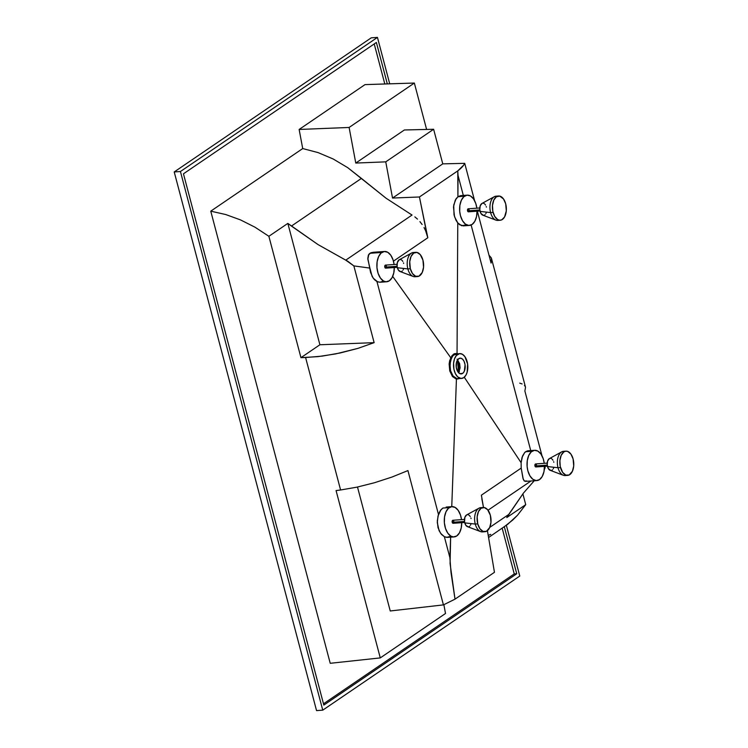 <?xml version="1.0" encoding="UTF-8"?>
<svg xmlns="http://www.w3.org/2000/svg" width="748" height="748" viewBox="0 0 748 748"><rect width="100%" height="100%" fill="white"/><g stroke="black" fill="none" stroke-linecap="round" stroke-linejoin="round"><path stroke-width="1.12" d="M565.956 451.156L563.468 451.334A12.146 6.947 86 0 0 558.017 467.734L547.499 466.546A6.068 3.469 86 0 0 550.191 470.324L563.384 475.289A12.146 6.947 -94 0 1 558.017 467.734A12.146 6.947 86 0 0 565.17 475.56L567.657 475.391A12.146 6.947 -94 0 1 560.504 467.565L558.017 467.734L560.504 467.565A12.146 6.947 -94 0 1 565.956 451.156A12.146 6.947 -94 0 1 573.108 458.982A12.146 6.947 -94 0 1 567.657 475.391M566.395 475.279A12.146 6.947 -94 0 1 563.384 475.289M483.208 507.481L480.73 507.658A12.146 6.947 86 0 0 475.27 524.067L464.76 522.88A6.068 3.469 86 0 0 467.444 526.648L480.637 531.613A12.146 6.947 -94 0 1 475.27 524.067A12.146 6.947 86 0 0 482.423 531.893L484.91 531.716A12.146 6.947 -94 0 1 477.757 523.89L475.27 524.067L477.757 523.89A12.146 6.947 -94 0 1 483.208 507.481A12.146 6.947 -94 0 1 490.361 515.307A12.146 6.947 -94 0 1 484.91 531.716M483.647 531.604A12.146 6.947 -94 0 1 480.637 531.613M498.542 196.004L496.055 196.182A12.146 6.947 86 0 0 490.604 212.591L480.085 211.394A6.068 3.469 86 0 0 482.778 215.172L495.971 220.136A12.146 6.947 -94 0 1 490.604 212.591A12.146 6.947 86 0 0 497.757 220.408L500.244 220.239A12.146 6.947 -94 0 1 493.091 212.413L490.604 212.591L493.091 212.413A12.146 6.947 -94 0 1 498.542 196.004A12.146 6.947 -94 0 1 505.695 203.83A12.146 6.947 -94 0 1 500.244 220.239M498.981 220.127A12.146 6.947 -94 0 1 495.971 220.136M415.795 252.338L413.307 252.506A12.146 6.947 86 0 0 407.856 268.915L397.347 267.728A6.068 3.469 86 0 0 400.03 271.505L413.223 276.47A12.146 6.947 -94 0 1 407.856 268.915A12.146 6.947 86 0 0 415.009 276.741L417.496 276.564A12.146 6.947 -94 0 1 410.343 268.738L407.856 268.915L410.343 268.738A12.146 6.947 -94 0 1 415.795 252.338A12.146 6.947 -94 0 1 422.947 260.154A12.146 6.947 -94 0 1 417.496 276.564M416.234 276.451A12.146 6.947 -94 0 1 413.223 276.47M453.045 523.291L452.213 522.31L464.489 521.45L452.213 522.31A1.515 0.87 86 0 0 453.11 523.291L464.658 522.478M385.631 268.139L384.799 267.158L397.076 266.297L384.799 267.158A1.515 0.87 86 0 0 385.697 268.139L397.244 267.326M468.379 211.815L467.547 210.833L479.823 209.973L467.547 210.833A1.515 0.87 86 0 0 468.435 211.815L479.992 211.001M535.792 466.967L534.96 465.985L547.237 465.125L534.96 465.985A1.515 0.87 86 0 0 535.849 466.958L547.405 466.154M477.056 211.207A15.184 8.686 -94 0 1 472.082 224.475A15.184 8.686 -94 0 1 469.398 225.438A15.184 8.686 -94 0 1 459.955 213.32A15.184 8.686 -94 0 1 464.592 196.126L457.907 196.789L458.028 175.397L463.321 195.434L458.028 175.397L457.776 170.881L419.441 196.976L457.776 170.881L463.676 165.121L464.723 163.335L442.769 163.859L392.532 198.052L442.769 163.859L433.625 129.273L385.753 161.858L433.625 129.273L404.378 129.974L355.777 163.055L404.378 129.974L433.625 129.273L442.769 163.859L464.723 163.335L474.578 200.642L464.723 163.335C463.61 165.691 461.301 168.207 457.776 170.881L457.907 196.789L460.805 195.611L458.187 196.574L464.592 196.126A15.184 8.686 -94 0 1 467.276 195.153A15.184 8.686 -94 0 1 476.841 208.178L475.812 203.568L473.521 198.884L470.436 195.939L467.033 195.172L463.835 196.715L461.32 200.324L459.861 205.448L459.702 211.319L460.45 215.658L462.488 220.679L465.406 224.11L468.781 225.447L472.082 224.475L474.812 221.343L476.551 216.527L477.046 210.768M462.872 195.976L460.712 195.611L467.276 195.153M382.939 281.248L379.984 282.239L377.693 281.874L373.177 278.144L370.606 272.534L367.81 258.303L368.418 255.031L370.933 252.749L373.42 252.263L369.923 253.282L381.845 252.45A15.184 8.686 -94 0 1 384.528 251.478A15.184 8.686 -94 0 1 394.103 264.512L393.065 259.893L390.774 255.208L387.688 252.263L384.294 251.506L381.087 253.048L378.572 256.648L377.123 261.781L376.955 267.644L378.114 273.357L380.405 278.041L383.481 280.986L386.033 281.772L389.334 280.799L392.064 277.667L393.803 272.852L394.299 267.092M394.308 267.532A15.184 8.686 -94 0 1 389.334 280.799A15.184 8.686 -94 0 1 386.651 281.772A15.184 8.686 -94 0 1 377.207 269.654A15.184 8.686 -94 0 1 381.845 252.45L369.923 253.282L368.811 254.367L367.848 259.257L369.905 268.093L353.86 265.905L374.131 342.649L357.937 348.372L340.172 352.981L322.248 356.113L305.595 357.525L340.592 489.987L356.871 487.172L374.458 482.74L391.943 477.065L407.931 470.586L443.424 604.889L455.018 599.157L451.007 572.51L449.885 557.615L444.359 536.699L441.451 534.381L439.085 530.678L437.29 522.618L438.029 515.942L440.899 509.827L442.863 508.051L449.258 507.602A15.184 8.686 -94 0 1 451.942 506.63A15.184 8.686 -94 0 1 461.516 519.654L460.478 515.045L458.187 510.36L455.102 507.415L451.708 506.658L448.501 508.191L445.986 511.8L444.536 516.933L444.368 522.796L445.528 528.499L447.818 533.193L450.894 536.138L453.447 536.924L456.748 535.951L459.478 532.819L461.226 528.004L461.712 522.244M376.263 252.515L373.14 252.282L384.528 251.478M461.722 522.684A15.184 8.686 -94 0 1 456.748 535.951A15.184 8.686 -94 0 1 454.064 536.924A15.184 8.686 -94 0 1 444.621 524.797A15.184 8.686 -94 0 1 449.258 507.602L442.863 508.051L440.32 510.594L438.468 514.418L376.945 281.557L438.468 514.418L437.309 520.898L438.001 527.649L440.581 533.277L444.359 536.699L449.885 557.615L450.633 537.158L450.081 563.59L455.018 599.157L494.456 572.304L455.018 599.157L443.424 604.889L407.931 470.586L391.943 477.065L374.458 482.74L356.871 487.172L340.592 489.987L305.595 357.525L300.948 357.666L268.878 236.293L255.003 227.205L240.529 219.912L225.7 214.526L210.758 211.16L330.223 663.298L380.274 657.903L336.067 490.566L340.592 489.987L336.067 490.566L380.274 657.903L445.509 613.491L380.274 657.903L330.223 663.298L210.758 211.16L225.7 214.526L240.529 219.912L255.003 227.205L268.878 236.293L287.84 223.39L291.421 226.064L361.424 178.407L386.071 198.229L412.036 215.041L345.754 260.154L318.003 244.568L291.421 226.064L361.424 178.407L347.736 167.664L333.206 159.006L318.096 152.601L302.716 148.562L299.135 129.46L365.015 84.608L414.345 83.047L426.603 129.441L414.345 83.047L349.11 127.459L299.135 129.46L349.11 127.459L414.345 83.047L365.015 84.608L299.135 129.46L302.716 148.562L210.758 211.16L302.716 148.562L318.096 152.601L333.206 159.006L347.736 167.664L386.071 198.229L412.036 215.041L345.754 260.154L353.86 265.905L369.905 268.093L372.139 276.48L374.355 279.574L376.945 281.557L379.984 282.239L386.651 281.772M451.942 506.63L446.191 507.06M544.469 466.359A15.184 8.686 -94 0 1 539.495 479.627A15.184 8.686 -94 0 1 536.812 480.59A15.184 8.686 -94 0 1 527.368 468.472A15.184 8.686 -94 0 1 532.006 451.268L525.601 451.717L524.713 452.493L522.534 456L521.122 462.703L464.274 377.244L521.122 462.703L522.001 457.505L524.713 452.493L527.546 450.848L525.601 451.717L532.006 451.268A15.184 8.686 -94 0 1 534.689 450.305A15.184 8.686 -94 0 1 544.254 463.33L543.226 458.72L540.935 454.036L537.849 451.091L534.446 450.324L531.248 451.867L528.733 455.476L527.284 460.6L527.116 466.462L527.864 470.81L529.902 475.831L532.819 479.262L536.194 480.599L539.495 479.627L542.225 476.495L543.964 471.679L544.46 465.92M530.285 451.128L528.125 450.764L534.689 450.305M462.61 373.411A7.891 4.516 -94 0 1 461.217 373.916A7.891 4.516 -94 0 1 456.308 367.605A7.891 4.516 -94 0 1 458.72 358.666L456.561 362.107L456.271 367.333L457.972 371.971L459.571 373.504L461.338 373.897L463.003 373.102L464.321 371.223L465.069 364.734L464.022 361.228L462.601 359.208L460.88 358.217L458.72 358.666A7.891 4.516 -94 0 1 460.114 358.161A7.891 4.516 -94 0 1 465.022 364.463A7.891 4.516 -94 0 1 462.61 373.411L459.768 373.607L462.61 373.411M459.796 353.617L455.093 354.141L454.12 354.655L457.598 354.412A12.445 7.115 -94 0 1 459.796 353.617A12.445 7.115 -94 0 1 467.537 363.556A12.445 7.115 -94 0 1 463.741 377.656A12.445 7.115 -94 0 1 461.535 378.451A12.445 7.115 -94 0 1 453.793 368.521A12.445 7.115 -94 0 1 457.598 354.412L454.12 354.655L452.475 356.31L450.455 360.854L449.959 367.408L450.53 370.69L453.101 376.048L456.916 378.61L461.535 378.451M464.452 519.449L452.895 520.262A1.515 0.87 86 0 0 452.213 522.31L452.624 520.356L453.793 521.234M453.821 522.394L453.213 523.273M397.038 264.306L385.482 265.11A1.515 0.87 86 0 0 384.799 267.158L385.211 265.203L386.379 266.092M386.407 267.251L385.8 268.121M479.777 207.972L468.229 208.786A1.515 0.87 86 0 0 467.547 210.833L467.958 208.879L469.118 209.758M469.155 210.917L468.547 211.796M547.19 463.124L535.643 463.938A1.515 0.87 86 0 0 534.96 465.985L535.372 464.031L536.531 464.91M536.568 466.069L535.961 466.939M465.686 224.924L461.694 225.737L457.767 222.895L457.047 353.43L458.01 353.767M530.734 450.577L471.128 224.998L530.734 450.577M458.384 378.666L456.43 379.189L451.755 506.648L456.43 379.189L452.447 376.524L449.763 370.924L449.137 363.986L450.754 357.712L392.691 276.395L450.754 357.712L451.483 358.049L453.223 355.412L456.392 353.86M174.219 171.947L316.544 710.6L322.753 710.161L519.767 576.054L506.359 525.32L519.767 576.054L322.753 710.161L316.544 710.6L174.219 171.947L371.232 37.839L174.219 171.947L180.436 171.516L174.219 171.947M390.241 610.976L443.424 604.889L390.241 610.976L357.497 487.032L390.241 610.976M414.85 216.883L417.496 219.099L414.85 216.883M419.937 221.642L422.124 224.475L419.937 221.642M424.041 227.551L425.64 230.823L424.041 227.551M426.912 234.246L425.64 230.823L427.819 237.752L419.441 196.976L392.532 198.052L385.753 161.858L355.777 163.055L349.11 127.459L355.777 163.055L385.753 161.858L392.532 198.052L419.441 196.976L426.912 234.246M393.439 261.155L427.819 237.752L393.439 261.155M488.566 537.513L507.714 524.292L517.457 515.297L525.732 504.657L522.871 493.811L525.732 504.657L517.457 515.297L512.763 520.01L503.666 527.237M490.697 534.362L488.21 535.39M508.677 514.502L489.762 527.377L508.677 514.502L523.432 493.1L506.779 517.56L525.732 504.657L506.779 517.56L508.677 514.502M525.526 387.277L524.872 390.989L541.991 455.784L524.872 390.989L525.526 387.277L491.576 258.789L491.071 263.053L477.364 211.188L491.071 263.053L491.754 260.239L491.155 257.686L491.576 258.789M544.282 469.613L545.152 467.734L544.778 466.341L545.152 467.734L544.451 467.313L545.152 467.734L544.31 469.566M489.005 255.236L491.155 257.686L489.005 255.236M443.863 604.693L445.509 613.491L443.863 604.693M450.352 536.4L446.631 537.373L444.359 536.699L447.398 537.382L454.064 536.924M463.741 225.793L459.655 224.755L457.767 222.895L455.934 220.136L454.027 214.863L453.709 205.102L456.046 198.8L457.907 196.789L455.27 200.127L453.466 206.99L454.532 216.733L457.767 222.895L457.047 353.43L454.345 353.711L451.988 355.637L449.679 360.639L449.137 363.986L449.763 370.924L452.447 376.524L456.43 379.189L459.927 378.451L456.43 379.189L456.916 378.61L453.101 376.048L450.53 370.69L449.941 364.052L451.483 358.049L450.754 357.712L453.503 354.178L457.963 353.748M526.704 480.983L524.292 481.02L522.936 478.224L521.197 468.089L521.122 462.703L521.197 468.089L481.403 495.167L483.489 507.471L481.815 498.71M487.416 530.678L494.456 572.304L487.416 530.678M481.656 496.943L481.403 495.167L521.197 468.089L523.226 479.159L524.292 481.02L525.947 481.291M534.222 480.777L523.432 493.1L534.222 480.777M488.023 510.22L530.949 481.001L488.023 510.22M525.152 386.379L524.442 385.463M522.095 383.939L519.72 383.135M287.84 223.39L319.901 344.763L300.948 357.666L268.878 236.293L287.84 223.39L319.901 344.763L374.131 342.649L353.86 265.905L347.895 261.333L318.003 244.568L287.84 223.39M300.948 357.666L319.901 344.763L374.131 342.649L357.937 348.372L335.646 353.916L317.909 356.637L300.948 357.666M463.741 377.656L461.03 378.46L457.617 376.814L455.373 373.617L453.933 369.278L453.587 363.238L454.522 358.816L456.392 355.496L459.609 353.636L462.395 354.262L464.919 356.674L467.603 363.986L467.145 372.233L465.976 375.094L463.741 377.656M456.766 353.851L457.524 353.944M458.524 372.654L457.514 359.938L459.057 365.622L458.505 372.7M457.683 359.695L459.375 371.606L458.655 372.794L460.114 367.81L459.637 363.603L457.047 359.105M323.491 703.803L514.259 573.931L502.189 528.238L514.259 573.931L516.746 573.763L504.33 526.779L516.746 573.763L323.828 705.084L516.746 573.763L514.259 573.931L323.491 703.803M384.809 83.982L374.224 43.945L384.809 83.982M549.471 458.552L547.658 460.88L547.199 464.807L548.312 468.557L550.837 470.464M551.837 470.258L552.454 469.838M553.249 468.818L553.81 467.425M553.81 462.255L553.642 461.712M552.996 460.254L552.146 459.15M551.5 458.655L550.481 458.346M573.108 458.982L570.948 454.139L567.816 451.455L565.769 451.175L563.805 451.932L561.187 455.298L559.897 460.544L560.233 466.434L562.655 472.399L565.797 475.083L569.172 474.98L572.416 471.249L573.716 466.004L573.108 458.982M466.724 514.876L464.91 517.205L464.527 521.73L465.836 525.292L468.089 526.788M469.09 526.583L469.707 526.162M470.501 525.152L471.062 523.75M471.062 518.588L470.903 518.037M470.249 516.578L469.398 515.475M468.753 514.989L467.734 514.671M490.361 515.307L487.64 509.734L484.386 507.574L481.067 508.257L478.449 511.623L477.149 516.868L477.757 523.89L479.907 528.733L483.049 531.417L486.424 531.304L489.669 527.574L490.969 522.328L490.361 515.307M399.31 259.724L397.338 262.557L397.113 266.578L398.422 270.15L400.676 271.636M401.676 271.431L402.293 271.01M403.088 270L403.649 268.607M403.649 263.436L403.49 262.894M402.835 261.426L401.985 260.323M401.339 259.837L400.32 259.519M422.947 260.154L420.226 254.582L416.973 252.422L413.653 253.114L411.035 256.471L409.736 261.716L410.343 268.738L412.494 273.581L415.636 276.264L419.011 276.152L422.255 272.431L423.555 267.186L422.947 260.154M482.058 203.4L480.244 205.728L479.786 209.664L480.899 213.404L483.423 215.312M484.424 215.106L485.041 214.685M485.835 213.666L486.396 212.273M486.396 207.103L486.228 206.56M485.583 205.102L484.732 203.998M484.087 203.512L483.068 203.194M505.695 203.83L503.535 198.987L499.72 196.098L496.392 196.78L493.774 200.146L492.483 205.391L492.82 211.282L494.718 216.424L497.71 219.613L499.748 220.239L501.758 219.828L504.573 216.957L506.303 210.852L505.695 203.83M411.587 253.03L399.208 259.78A6.068 3.469 86 0 0 397.347 267.728L407.856 268.915A12.146 6.947 -94 0 1 411.587 253.03A12.146 6.947 -94 0 1 414.57 252.618M494.325 196.696L481.955 203.456A6.068 3.469 86 0 0 480.085 211.394L490.604 212.591A12.146 6.947 -94 0 1 494.325 196.696A12.146 6.947 -94 0 1 497.317 196.294M479 508.182L466.621 514.933A6.068 3.469 86 0 0 464.76 522.88L475.27 524.067A12.146 6.947 -94 0 1 479 508.182A12.146 6.947 -94 0 1 481.983 507.77M561.739 451.848L549.369 458.608A6.068 3.469 86 0 0 547.499 466.546L558.017 467.734A12.146 6.947 -94 0 1 561.739 451.848A12.146 6.947 -94 0 1 564.731 451.437M371.232 37.839L377.45 37.4L180.436 171.516L322.753 710.161L180.436 171.516L377.45 37.4L371.232 37.839M389.717 83.832L377.45 37.4L389.717 83.832M387.314 83.907L376.375 42.477L183.456 173.807L323.828 705.084L183.456 173.807L376.375 42.477L387.314 83.907M536.812 480.59L525.423 481.385M469.398 225.438L463.162 225.877"/></g></svg>
